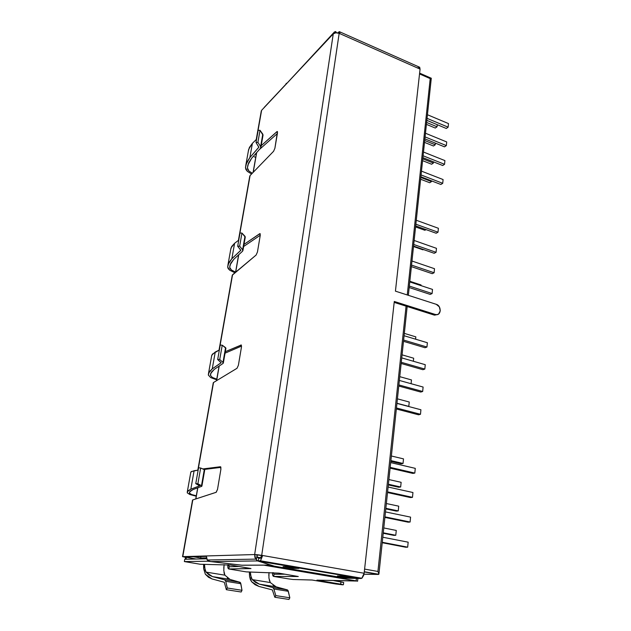 <?xml version="1.0" encoding="UTF-8"?>
<svg xmlns="http://www.w3.org/2000/svg" width="631" height="631" viewBox="0 0 631 631"><rect width="100%" height="100%" fill="white"/><g stroke="black" fill="none" stroke-linecap="round" stroke-linejoin="round"><path stroke-width="0.95" d="M410.103 522.026L408.107 522.176L384.894 517.412L408.107 522.176L410.103 522.026L384.949 516.852L410.103 522.026L410.576 517.128L410.103 522.026M385.478 511.907L410.576 517.128L385.478 511.907M422.675 391.48L420.735 392.056L398.768 386.038L420.735 392.056L422.675 391.48L398.887 384.942L422.675 391.48L423.101 387.04L422.675 391.48M399.36 380.454L423.101 387.04L399.36 380.454M378.513 574.431L378.876 573.571L377.922 571.457L406.072 306.161L377.922 571.457L378.915 574.021L378.513 574.431L364.284 571.938L378.513 574.431L363.984 574.234L378.529 574.242M412.485 497.331L410.497 497.567L387.521 492.551L410.497 497.567L412.485 497.331L387.592 491.888L412.485 497.331L412.942 492.519L412.485 497.331M388.104 487.029L412.942 492.519L388.104 487.029M424.837 369.064L422.904 369.711L401.15 363.488L422.904 369.711L424.837 369.064L401.277 362.304L424.837 369.064L425.255 364.694L424.837 369.064M401.742 357.895L425.255 364.694L401.742 357.895M395.779 535.277L393.87 535.38L383.214 533.282L393.87 535.38L395.779 535.277L383.269 532.809L395.779 535.277L396.268 530.442L395.779 535.277M383.782 527.95L396.268 530.442L383.782 527.95M408.801 406.403L396.954 403.256L408.801 406.403L409.243 402.01L408.801 406.403M397.42 398.847L409.243 402.01L397.42 398.847M398.24 510.913L396.339 511.102L385.793 508.894L396.339 511.102L398.24 510.913L385.856 508.31L398.24 510.913L398.721 506.172L398.24 510.913M386.361 503.538L398.721 506.172L386.361 503.538M411.475 379.933L411.096 383.711L411.475 379.933L399.762 376.66L411.475 379.933M414.819 473.076L412.84 473.4L390.1 468.139L412.84 473.4L414.819 473.076L390.179 467.374L414.819 473.076L415.269 468.352L414.819 473.076M390.684 462.602L415.269 468.352L390.684 462.602M426.958 347.026L425.034 347.736L403.493 341.324L425.034 347.736L426.958 347.026L403.627 340.062L426.958 347.026L427.368 342.736L426.958 347.026M404.085 335.724L427.368 342.736L404.085 335.724M400.661 486.982L398.768 487.25L388.325 484.923L398.768 487.25L400.661 486.982L388.396 484.245L400.661 486.982L401.135 482.321L400.661 486.982M388.893 479.56L401.135 482.321L388.893 479.56M413.668 358.219L413.36 361.255L413.668 358.219L402.065 354.843L413.668 358.219M403.035 463.462L401.15 463.801L390.81 461.379L401.15 463.801L403.035 463.462L390.897 460.606L403.035 463.462L403.501 458.879L403.035 463.462M391.378 456L403.501 458.879L391.378 456M415.829 336.867L415.592 339.186L415.829 336.867L404.329 333.389L415.829 336.867M407.681 547.172L405.678 547.235L382.22 542.731L405.678 547.235L407.681 547.172L382.268 542.281L407.681 547.172L408.162 542.179L407.681 547.172M382.796 537.233L408.162 542.179L382.796 537.233M420.483 414.291L418.527 414.796L396.347 408.983L418.527 414.796L420.483 414.291L396.449 407.973L420.483 414.291L420.916 409.764L420.483 414.291M396.938 403.406L420.916 409.764L396.938 403.406M200.981 558.064L193.212 556.755L200.981 558.064M202.03 558.758L206.558 558.664L202.03 558.758M257.235 557.141L260.824 557.765L257.235 557.141M430.855 78.307L430.208 78.623L419.528 73.93L430.208 78.623L407.255 294.961L430.208 78.623L431.281 78.205M377.922 571.457L364.6 569.099L377.922 571.457M195.87 498.924L197.826 487.771L195.87 498.924M216.646 380.619L219.202 366.027L216.646 380.619M235.686 272.142L238.747 254.719L235.686 272.142M253.212 172.31L256.683 152.552L253.212 172.31M426.619 122.446L437.046 126.784L435.303 128.054L426.414 124.37L435.303 128.054L437.046 126.784L426.619 122.446M437.259 124.693L437.046 126.784L437.259 124.693M424.71 140.5L435.232 144.775L433.473 146.006L424.513 142.377L433.473 146.006L435.232 144.775L424.71 140.5M435.398 143.134L435.232 144.775L435.398 143.134M427.045 118.352L448.128 127.162L446.306 128.472L426.84 120.347L446.306 128.472L448.128 127.162L427.045 118.352M448.475 123.573L427.432 114.732L448.475 123.573L448.128 127.162L448.475 123.573M422.77 158.838L433.387 163.043L431.62 164.234L422.581 160.66L431.62 164.234L433.387 163.043L422.77 158.838M433.505 161.867L433.387 163.043L433.505 161.867M420.806 177.461L431.509 181.594L429.735 182.738L420.617 179.228L429.735 182.738L431.509 181.594L420.806 177.461M431.58 180.9L431.509 181.594L431.58 180.9M425.089 136.911L446.354 145.587L444.524 146.849L424.884 138.859L444.524 146.849L446.354 145.587L425.089 136.911M446.709 141.943L425.475 133.236L446.709 141.943L446.354 145.587L446.709 141.943M423.093 155.77L444.555 164.305L442.71 165.519L422.896 157.655L442.71 165.519L444.555 164.305L423.093 155.77M444.91 160.597L423.488 152.032L444.91 160.597L444.555 164.305L444.91 160.597M421.074 174.937L442.725 183.321L440.872 184.489L420.877 176.759L440.872 184.489L442.725 183.321L421.074 174.937M443.088 179.551L421.469 171.135L443.088 179.551L442.725 183.321L443.088 179.551M409.33 286.072L432.109 293.533L430.208 294.401L409.18 287.531L430.208 294.401L432.109 293.533L409.33 286.072M432.503 289.416L409.771 281.923L432.503 289.416L432.109 293.533L432.503 289.416M426.067 229.613L424.9 230.276L415.577 226.931L424.9 230.276L426.067 229.613M423.44 249.537L422.912 249.821L413.51 246.54L422.912 249.821L423.44 249.537M415.868 224.21L438.017 232.2L436.139 233.241L415.687 225.882L436.139 233.241L438.017 232.2L415.868 224.21M438.395 228.28L416.286 220.258L438.395 228.28L438.017 232.2L438.395 228.28M421.066 284.983L409.834 281.276L421.066 284.983L421.003 285.622L421.066 284.983M413.723 244.489L436.076 252.313L434.199 253.291L413.557 246.09L434.199 253.291L436.076 252.313L413.723 244.489M436.463 248.33L414.149 240.474L436.463 248.33L436.076 252.313L436.463 248.33M411.546 265.107L434.112 272.75L432.219 273.68L411.38 266.637L432.219 273.68L434.112 272.75L411.546 265.107M434.499 268.703L411.98 261.021L434.499 268.703L434.112 272.75L434.499 268.703M200.784 556.944L200.847 557.765M200.871 557.843L201.297 558.443M342.751 584.819L335.66 583.967L342.254 584.424L316.912 580.157L356.972 581.048L263.861 565.163L241.807 565.226L207.615 561.219L184.362 561.566L200.303 564.264L230.583 565.053L250.988 568.578L228.84 568.988C227.925 568.736 227.617 567.301 227.909 564.69L227.901 567.671L228.84 568.988L246.398 571.899L228.84 568.988L250.83 568.507L230.583 565.053L200.303 564.264L184.362 561.566L207.615 561.219L242.265 565.25L264.105 565.131L356.113 580.883L316.912 580.157L342.751 584.819M203.647 568.76L203.608 564.303L203.647 568.76L205.351 574.234L203.647 568.76M204.578 567.49L204.515 564.319L205.091 570.219L206.021 572.104L204.578 567.49M224.108 564.587L223.792 570.653L224.881 575.164L206.021 572.104L224.881 575.164L230.078 579.439L212.489 576.616L224.754 579.85L225.74 581.309L227.31 588.005L226.348 589.693L224.289 582.255L212.024 578.942L205.351 574.234L208.482 577.255L212.024 578.942L224.289 582.255L226.348 589.693L241.168 592.004L226.348 589.693L227.31 588.005L241.996 590.308L227.31 588.005L225.74 581.309L240.853 583.722L225.74 581.309L224.754 579.85L240.08 582.303L224.754 579.85L212.489 576.616L206.021 572.104L209.058 574.999L212.489 576.616L230.078 579.439L227.302 577.941M249.553 576.284L249.355 571.986L249.553 576.284L251.58 581.703L250.318 579.487L249.553 576.284M250.515 575.046L250.341 572.017L251.17 577.744L252.242 579.613L250.515 575.046M268.995 572.546L268.924 578.075L270.289 582.547L252.242 579.613L270.289 582.547L276.212 586.869L259.388 584.156L272.766 587.54L273.878 588.991L275.802 595.601L274.808 597.241L272.34 589.898L258.97 586.444L251.58 581.703L255.074 584.724L258.97 586.444L272.34 589.898L274.808 597.241L288.966 599.45L274.808 597.241L275.802 595.601L289.826 597.802L275.802 595.601L273.878 588.991L288.312 591.302L273.878 588.991L272.766 587.54L287.405 589.89L272.766 587.54L259.388 584.156L252.242 579.613L255.618 582.516L259.388 584.156L276.212 586.869L273.081 585.331M246.208 571.867L278.878 573.153L298.274 576.513L273.728 576.434C272.805 576.221 272.395 574.959 272.521 572.648L272.663 575.117L273.728 576.434L288.272 578.84L273.728 576.434L298.282 576.513L278.878 573.153L246.398 571.899M229.203 566.741L228.706 564.777L229.203 566.741L228.84 568.988L229.203 566.741L239.236 566.504L229.203 566.741M288.075 578.808L293.17 579.503L312.069 580.023L335.66 583.967L312.069 580.023L293.17 579.503L288.272 578.84M274.051 574.226L273.42 572.672L274.051 574.226L273.728 576.434L274.051 574.226L285.157 574.21L274.051 574.226M343.674 582.5L333.657 580.623L340.953 581.853L340.685 584.14L340.953 581.853L343.674 582.492L343.406 584.763M357.856 578.73L356.602 578.406L357.856 578.73L357.58 581.238M206.605 558.806L184.765 559.271L184.362 561.566L184.765 559.271L206.605 558.806M185.285 559.263L185.482 557.378L185.285 559.263M189.813 494.507L187.21 492.819L189.813 494.507L196.225 496.203L189.813 494.507M189.568 491.991L192.944 489.609L190.136 491.21L189.403 493.103L191.579 494.523L196.296 495.816L191.579 494.523L189.403 493.103L189.623 491.896M187.383 491.636L190.822 489.191L194.103 470.734L190.909 471.933M204.72 469.843L200.65 468.013L204.318 469.511L201.494 485.704L197.882 483.748L200.65 468.013L198.568 467.768L200.65 468.013L197.882 483.748L195.76 483.638L198.568 467.768L195.76 483.638L199.585 485.838L190.822 489.191L194.103 470.734L198.15 470.119L191.406 471.507L190.775 472.414M201.896 486.107L204.736 469.819L204.318 469.511L201.494 485.704L201.873 486.185L197.882 483.748L195.76 483.638L199.593 485.823M192.944 489.609L201.628 486.351L192.944 489.609M225.898 348.249L222.238 345.196L225.567 347.642L222.995 362.399L219.722 359.528L222.238 345.196L220.235 345.062L222.238 345.196L219.722 359.528L217.679 359.528L220.235 345.062L217.679 359.528L221.126 362.77L212.245 368.875L209.255 371.793L208.309 375.035L210.636 377.559L216.662 379.807L216.512 380.706L216.662 379.807L210.636 377.559L208.309 375.035L208.616 373.095L212.245 368.875L215.25 352.011L211.85 355.072M225.914 348.202L225.567 347.642L222.995 362.399L219.722 359.528L217.679 359.528L221.142 362.675L212.245 368.875L215.25 352.011L219.367 350L212.426 354.101L211.622 356.081M222.995 362.399L223.051 363.432L222.995 362.399M214.256 369.38L223.051 363.432L214.256 369.38L210.699 373.505L210.407 375.319L211.346 372.195L214.256 369.38M212.355 377.448L210.407 375.319L212.355 377.448L216.78 379.176L212.355 377.448M245.254 237.13L241.949 233.068L244.978 236.294L242.627 249.805L239.646 246.177L241.949 233.068L240.017 233.028L241.949 233.068L239.646 246.177L237.682 246.256L240.017 233.028L237.682 246.256L240.797 250.365L231.853 258.742L228.785 262.709L227.665 267.008L228.17 268.617L229.747 270.226L234.929 272.773L229.747 270.226L227.665 267.008L228.083 264.452L231.853 258.742L234.606 243.274L231.049 247.888L230.765 249.15M235.584 272.095L231.411 270.013L229.668 267.299L230.07 264.902L233.762 259.325L242.612 251.154L242.627 249.805L242.612 251.154L233.762 259.325L230.772 263.151L229.668 267.299L230.134 264.681L229.668 267.299L230.094 268.648L231.411 270.013L235.584 272.095M242.919 250.594L245.278 237.059L244.978 236.294L242.627 249.805L239.646 246.177L237.682 246.256L240.821 250.239L231.853 258.742L234.606 243.274L238.77 240.103L234.606 243.274L231.687 246.461L230.741 249.348M195.736 498.971L197.7 487.818M213.53 382.504L198.158 469.535L213.53 382.504L237.004 368.299L213.53 382.504M198.173 470L198.26 469.519L198.173 470M232.271 275.203L256.083 255.074L257.448 252.029L260.264 235.253L259.688 233.715L260.256 233.904L259.688 233.715L243.992 244.426L260.027 233.628L260.264 235.253L257.448 252.029L256.083 255.074L232.563 274.753L219.265 350.047L232.279 275.14L219.02 350.166M250.089 175.536L238.668 240.182L250.089 175.536L273.586 151.29L250.089 175.536M263.009 135.184L260.019 130.294L262.788 134.158L260.627 146.566L257.905 142.33L260.019 130.294L258.158 130.333L260.019 130.294L257.905 142.33L256.012 142.48L258.158 130.333L256.012 142.48L258.844 147.291L249.868 157.561L246.737 162.396L245.475 167.578L245.901 169.487L247.352 171.38L251.564 174.014L247.352 171.38L245.475 167.578L245.987 164.502L249.868 157.561L252.408 143.324L248.724 149.239L248.385 150.825M263.032 135.097L262.788 134.158L260.627 146.566L257.905 142.33L256.012 142.48L258.868 147.141L249.868 157.561L252.408 143.324L256.596 139.183L252.408 143.324L249.419 147.425L248.354 151.069M260.627 146.566L260.556 148.182L260.627 146.566M251.682 158.2L260.556 148.182L251.682 158.2L247.888 164.983L247.399 167.87L248.638 162.869L251.682 158.2M254.246 156.78L255.721 157.442L256.202 154.65L255.232 154.201L256.21 154.65L255.713 157.442M248.969 171.072L247.399 167.87L247.746 169.479L248.969 171.072L252.337 173.217L248.969 171.072M261.605 110.338L285.591 84.743L261.605 110.338L256.494 139.285L261.605 110.338M196.146 559.027L184.867 556.992L206.258 556.392L184.741 557.015L196.146 559.027M339.935 33.68L339.707 31.747L337.766 32.899L339.273 31.637L339.935 33.68L339.17 33.34L420.065 69.11L395.432 291.151L420.065 69.11L339.935 33.68M418.14 67.533L419 67.044M419.662 67.178L420.065 69.11L419.142 67.02L339.809 31.873M434.546 315.145L434.01 315.011L435.295 314.467L394.288 301.468L364.134 573.256L363.716 575.283L362.013 578.122L360.987 578.501L341.458 577.688L274.035 566.11L258.308 561.101L258.718 558.348L260.469 558.175L261.597 555.54L262.685 555.509L257.101 554.972L257.282 557.276L258.71 558.388L257.211 557.055L257.101 554.972L256.383 559.752L257.101 554.972L254.656 554.546L261.597 555.54L260.548 558.104L258.718 558.348L258.308 561.101L260.587 560.651L262.685 555.509L257.614 554.752L254.656 554.546L254.9 557.418L256.959 560.517L270.415 565.108L242.091 565.218L210.77 561.574L241.673 565.195L270.596 565.084L257.637 560.927L210.77 561.574L207.82 560.565L207.031 559.626L206.313 555.95L182.777 556.637L192.786 499.933L216.244 492.259L217.521 489.356L220.905 469.227L220.408 466.735L202.906 468.936L220.74 466.885L220.905 469.227L217.521 489.356L216.094 492.338L192.786 499.933L182.777 556.637L254.656 554.546L333.263 33.861L335.85 32.796L339.17 33.34L261.707 555.343L364.134 573.256L394.288 301.468L435.295 314.467L434.01 315.011L394.186 302.399L434.01 315.011L437.236 314.601L434.546 315.145L435.84 314.601L435.295 314.467L437.062 314.632L438.624 313.993L440.272 310.823L439.294 306.824L436.25 304.316L395.432 291.151L436.25 304.316C441.708 305.806 441.329 315.847 435.84 314.601M260.272 235.237L243.629 246.516L260.272 235.237M277.38 133.535L259.309 149.594L277.38 133.535M220.937 467.382L204.184 469.456L220.937 467.382M241.563 346.103L225.054 353.155L241.563 346.103M264.168 107.451L285.63 84.546L264.168 107.451M225.306 351.696L241.271 344.991L241.476 346.94L238.392 365.286L237.004 368.299L238.392 365.286L241.476 346.94L240.932 344.968L241.357 345.086L225.306 351.696M336.481 32.765L335.653 31.55L335.455 32.844L335.653 31.55L334.051 32.26L333.263 33.861L285.591 84.743L286.348 83.253M277.143 131.508L277.537 131.918L276.891 131.674L261.187 145.706L277.23 131.493L277.498 132.833L274.903 148.246L273.586 151.29L274.903 148.246L277.451 131.627M272.584 562.876L274.414 563.475L272.584 562.876M345.48 578.162L274.659 566.259L258.308 561.101L360.987 578.501L345.48 578.162M293.241 568.389L298.913 568.413L288.627 566.646L283.059 566.646L293.241 568.389L293.368 567.474L293.241 568.389L283.059 566.646L288.627 566.646L298.913 568.413L293.241 568.389M347.074 577.61L353.234 577.736L343.493 576.064L337.411 575.953L347.074 577.61L347.176 576.71L347.074 577.61L337.411 575.953L343.493 576.064L353.234 577.736L347.074 577.61M343.564 575.504L343.611 575.109M353.297 577.184L353.344 576.781M288.706 566.07L288.769 565.66M298.991 567.837L299.047 567.435M186.208 559.24L186.216 557.362L186.216 559.24M182.777 556.637L185.482 557.378L182.777 556.637M207.82 560.565L210.77 561.574L257.637 560.927L255.8 559.113L254.656 554.546L261.707 555.343L339.17 33.34C336.717 32.449 334.753 32.623 333.263 33.861L254.656 554.546L206.313 555.95L207.291 559.997L207.82 560.565L207.915 559.981M356.397 578.398L356.113 580.883L356.397 578.398M207.741 560.486L207.615 561.219L207.741 560.486M339.32 578.02L340.48 577.515L339.36 577.649M349.251 577.065L343.422 576.064L349.251 577.065M295.205 567.782L288.564 566.646L295.205 567.782M259.688 561.077L360.987 578.501L361.831 578.248L364.134 573.256L262.685 555.509L260.429 560.785L259.688 561.077M333.594 32.859L285.591 84.743L333.263 33.861L334.446 31.952L335.653 31.55L336.126 32.134M199.459 485.917L190.822 489.191L187.943 490.855L187.21 492.819M241.168 592.004L241.996 590.308L240.853 583.722L240.08 582.303L230.078 579.439L240.545 582.744L241.996 590.308L241.168 592.004M288.966 599.45L289.826 597.802L288.312 591.302L287.405 589.89L276.212 586.869L287.941 590.332L289.826 597.802L288.966 599.45M270.289 582.547L269.216 579.944M268.814 575.669L268.877 573.942M224.328 573.958L223.981 572.443M223.776 568.286L223.902 566.354M216.512 380.698L219.075 366.114M235.56 272.245L238.621 254.837M253.086 172.444L256.557 152.702M206.337 557.867L200.942 558.001M431.162 78.197L419.615 73.117M378.915 574.021L407.169 306.508M408.352 295.316L431.288 78.228M378.821 574.289L364.3 571.741M187.289 491.872L190.838 472.075M208.498 373.489L211.748 355.371M223.335 363.022L225.922 348.202M227.941 264.965L230.922 248.33M213.262 382.765L197.897 469.685M249.797 176.017L238.423 240.364M245.83 165.125L248.582 149.792M260.871 147.512L263.04 135.089M261.305 110.875L256.241 139.53M340.125 577.775L265.943 565.124M260.429 560.785L361.831 578.248M207.291 559.997L255.8 559.113M182.525 556.684L192.534 500.052M259.806 233.651L260.201 233.778"/></g></svg>
